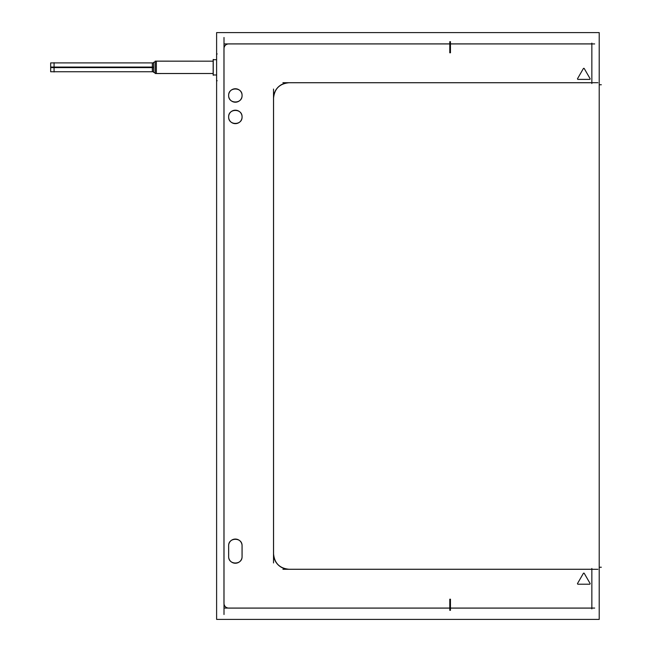 <?xml version="1.0" encoding="UTF-8"?>
<svg xmlns="http://www.w3.org/2000/svg" width="652" height="652" viewBox="0 0 652 652"><rect width="100%" height="100%" fill="white"/><g stroke="black" fill="none" stroke-linecap="round" stroke-linejoin="round"><path stroke-width="0.98" d="M223.962 48.574L223.962 603.426C224.247 606.27 225.804 607.835 228.656 608.112L449.79 608.112L228.656 608.112C225.804 607.835 224.247 606.27 223.962 603.426L223.962 48.574C224.247 45.73 225.804 44.165 228.656 43.888C225.804 44.165 224.247 45.73 223.962 48.574M591.853 569.253L288.966 569.253C279.61 568.34 274.476 563.206 273.555 553.833L273.555 98.167C274.459 88.811 279.602 83.668 288.966 82.747L591.853 82.747L288.966 82.747C279.602 83.668 274.459 88.811 273.555 98.167L273.555 553.833C274.476 563.206 279.61 568.34 288.966 569.253L591.853 569.253M450.459 43.888L591.853 43.888L450.459 43.888M449.79 43.888L228.656 43.888L449.79 43.888M591.853 608.112L450.459 608.112L591.853 608.112M242.055 116.928C242.471 125.575 228.241 125.567 228.656 116.928C228.241 108.273 242.479 108.289 242.055 116.928C242.471 125.575 228.241 125.567 228.656 116.928C228.241 108.273 242.479 108.289 242.055 116.928M242.055 95.485C242.471 104.133 228.241 104.124 228.656 95.485C228.241 86.83 242.479 86.846 242.055 95.485C242.471 104.133 228.241 104.124 228.656 95.485C228.241 86.83 242.479 86.846 242.055 95.485M228.656 545.797C228.233 537.158 242.471 537.142 242.055 545.797C242.471 537.142 228.233 537.158 228.656 545.797M242.055 546.213L242.055 556.099L242.055 546.213A6.724 6.724 0 0 0 235.356 539.065A6.724 6.724 0 0 0 228.64 546.221L228.656 556.099L228.656 546.213M242.055 556.515C242.479 565.154 228.241 565.17 228.656 556.515C228.241 565.17 242.479 565.154 242.055 556.515M583.353 573.401A0.538 0.538 0 0 1 584.282 573.401A0.538 0.538 0 0 0 583.353 573.401M583.353 68.599A0.538 0.538 0 0 1 584.282 68.599A0.538 0.538 0 0 0 583.353 68.599M155.143 72.934L153.53 72.127L155.143 72.934L153.603 72.16L153.603 62.511L155.143 61.744L153.53 62.559L155.143 61.744L153.603 62.511L153.603 72.16L155.143 72.934L153.53 72.119L153.53 62.551L155.143 61.744M216.57 59.699L213.163 59.699L216.57 59.699L213.163 59.715L213.163 74.98L216.57 74.98M156.358 73.505L213.163 73.505L156.358 73.537L156.358 61.133L213.163 61.174L155.143 61.182L156.284 61.174L156.284 73.505L156.284 61.174L155.143 61.174L155.143 73.505L213.163 73.489M449.79 599.188L449.79 610.337M224.003 37.482L224.003 614.518M228.803 43.928A4.654 4.654 0 0 0 224.011 48.721M216.611 619.4L216.611 32.6L599.212 32.6L599.212 619.4L216.611 619.4M594.681 608.072L447.631 608.072M450.459 610.337L450.459 599.188M450.499 599.408L449.758 599.408M597.917 569.286L282.911 569.286M289.455 569.286A15.452 15.452 0 0 1 273.522 553.352M273.514 89.047L273.514 562.953M273.522 98.648A15.452 15.452 0 0 1 289.455 82.714M597.917 82.714L282.911 82.714M594.681 43.928L447.631 43.928M450.459 52.812L450.459 41.663M449.79 41.663L449.79 52.812M449.758 52.592L450.499 52.592M454.216 43.928L224.231 43.928M601.331 567.24L599.212 567.24M599.212 84.76L601.331 84.76M454.216 608.072L224.231 608.072M224.011 603.279A4.654 4.654 0 0 0 228.803 608.072M228.64 117.352A6.724 6.724 0 0 1 235.356 110.196A6.724 6.724 0 0 1 242.071 117.352M242.071 116.504A6.724 6.724 0 0 1 235.356 123.652A6.724 6.724 0 0 1 228.64 116.504M228.64 95.909A6.724 6.724 0 0 1 235.356 88.754A6.724 6.724 0 0 1 242.071 95.909M242.071 95.062A6.724 6.724 0 0 1 235.356 102.209A6.724 6.724 0 0 1 228.64 95.062M228.632 545.577L228.632 556.735M242.088 545.577L242.088 556.735M242.071 556.091A6.724 6.724 0 0 1 235.356 563.246A6.724 6.724 0 0 1 228.64 556.091M590.166 583.605L584.159 573.206M589.547 584.208A0.538 0.538 0 0 0 590.027 583.369M577.811 584.208L589.816 584.208M577.599 583.369A0.538 0.538 0 0 0 578.079 584.208M583.467 573.206L577.46 583.605M584.298 573.434A0.538 0.538 0 0 0 583.328 573.434M577.811 79.397L589.816 79.397M589.547 79.397A0.538 0.538 0 0 0 590.027 78.566M577.599 78.566A0.538 0.538 0 0 0 578.079 79.397M583.467 68.395L577.46 78.794M584.298 68.631A0.538 0.538 0 0 0 583.328 68.631M590.166 78.794L584.159 68.395M216.611 80.196L216.611 54.483M216.594 53.961L216.594 80.718M153.603 72.356L153.603 62.323M152.348 62.918L152.348 71.761M213.245 75.282L213.245 59.397M155.143 61.174L156.358 61.133L155.143 61.174M54.075 71.973L54.075 62.706M54.075 62.91L153.53 62.91L50.669 62.91L50.669 67.612L153.53 67.612M54.075 71.761L153.53 71.761L50.669 71.761L50.669 67.058L153.53 67.058M591.853 608.072L591.853 569.286L591.853 608.072M591.853 82.714L591.853 43.928L591.853 82.714M591.853 608.895L591.853 568.471M591.853 83.529L591.853 43.105M54.075 67.335L153.53 67.335M216.57 54.499L217.157 53.912L216.57 54.499M216.57 80.18L217.157 80.766L216.57 80.18M216.676 59.699L213.163 59.699L216.676 59.699M216.676 74.98L213.163 74.98L216.676 74.98M156.284 73.505L155.143 73.505L156.284 73.505"/></g></svg>
